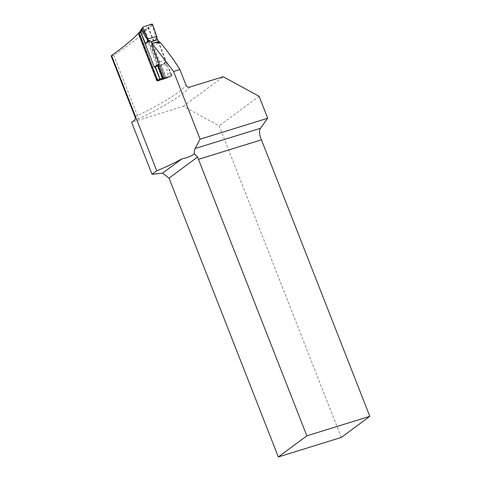 <?xml version="1.0" encoding="UTF-8"?>
<svg xmlns="http://www.w3.org/2000/svg" width="481" height="481" viewBox="0 0 481 481"><rect width="100%" height="100%" fill="white"/><g stroke="black" fill="none" stroke-linecap="round" stroke-linejoin="round"><path stroke-width="0.36" stroke-dasharray="2.4 1.8" d="M171.891 76.172L167.887 77.609L168.164 76.732L171.945 75.06L171.885 76.178L164.7 78.199M171.945 75.06L166.793 64.43L160.071 66.198M166.336 63.203L166.775 64.394L166.336 63.203L165.945 63.264L168.164 76.732L167.737 77.663L160.095 80.014M168.007 76.792L163.161 78.169L144.907 31.59L148.413 28.307L153.078 40.548L157.053 37.308M159.692 80.177L164.129 78.788L159.319 80.201M166.258 63.191L166.534 63.005L165.765 61.881L165.789 60.071L158.532 41.552M165.765 61.881L161.087 64.965L160.51 63.702L165.849 77.615L165.524 78.469M156.806 38.745L151.978 41.931L160.51 63.702M159.127 63.763L159.061 62.007L151.834 43.555M151.978 41.931L153.078 40.548M164.454 77.934L164.129 78.788L162.921 78.992L163.161 78.169M156.698 80.381A0.74 0.613 56.6 0 0 157.564 80.892L161.953 79.63A0.74 0.613 56.6 0 0 162.277 78.776L144.011 32.161A0.74 0.613 56.6 0 0 143.146 31.65L138.756 32.912L144.102 31.018L143.146 31.65M144.907 31.59L144.12 31.012L145.009 30.002L140.169 31.331L145.064 29.924L145.875 30.513M165.789 60.071L159.061 62.007M165.885 62.247L162.698 64.352L165.945 63.264M162.698 64.352L161.357 64.971L166.149 77.507L165.819 78.367M161.953 79.63L163.143 78.92L158.754 80.195M159.265 80.189L164.959 78.674L164.213 78.788L164.538 77.934M163.251 78.138L163.035 78.944L162.091 79.563M143.104 26.948L141.402 29.299M152.008 24.05L147.613 27.778L148.413 28.307L152.549 25.192L151.299 24.429M141.372 29.347L140.548 30.423M139.839 32.191L140.699 30.333M146.549 29.75L145.731 29.227L147.613 27.778M140.398 30.814L145.599 29.311L145.064 29.924L145.923 30.435M157.046 37.259L156.584 37.614M147.823 27.573L148.689 28.084L153.511 40.139M139.815 32.257L140.019 31.746M140.145 31.403L139.448 32.449M144.985 31.524L144.102 31.018M157.149 80.086L138.762 33.159L145.34 31.373L164.057 79.131L171.555 76.214L158.664 43.32C158.291 41.835 158.489 41.282 159.271 41.655M341.288 437.451L219.168 125.842L183.267 106.307L131.638 122.3M259.097 96.284L219.168 125.842M111.189 56.006L113.708 55.225C126.84 46.867 137.38 38.913 145.34 31.373M189.706 87.115A118.615 16.697 -21.4 0 1 138.648 118.765L113.708 55.225M183.267 106.307L223.202 76.744M164.057 79.131L157.515 81.012M171.555 76.214L164.767 78.169M166.769 77.267L166.504 78.114M165.753 78.391L166.083 77.531M165.596 78.445L165.927 77.591M165.049 78.644L165.374 77.79M162.277 78.776L163.167 78.187M144.901 31.572L144.011 32.161M170.599 72.342L167.923 73.852M171.711 74.531L168.164 76.533M160.744 65.055L161.051 64.869M156.926 37.338L152.549 25.192L152.97 24.946L151.575 24.098M150.968 24.832L151.96 25.445L156.451 37.728M140.512 30.471L141.005 29.942M149.014 27.826L148.142 27.309M147.613 27.742L148.479 28.253M147.757 27.627L148.623 28.138M152.273 41.372L156.722 38.438M134.854 116.384L137.374 115.608A115.65 16.276 158.6 0 0 186.033 85.191M138.648 118.765L134.788 119.967M158.664 43.32L151.876 45.274M163.143 78.92L158.856 80.159M140.38 30.64L140.163 30.952"/><path stroke-width="0.72" d="M164.7 78.199L160.726 79.738L159.926 79.209L162.674 77.778L163.919 78.547M160.071 66.198L158.748 66.546L158.321 65.62L162.674 77.778L163.095 77.477L164.039 78.385M158.748 66.552L163.095 77.477M158.441 65.536L159.127 63.763L154.293 66.943L140.284 31.349L139.328 33.195L157.582 79.78L158.928 79.642L159.746 80.165L160.726 79.738M158.928 79.642L159.926 79.209L155.11 67.063L158.447 65.482M158.532 41.552L157.864 39.845L156.806 38.745L157.053 37.308L156.662 36.309L147.559 39.123L148.004 40.554L141.366 29.99L142.989 28.102L142.923 27.291M148.112 40.278L149.994 40.741L151.136 41.781L151.834 43.555M149.994 40.741L145.316 43.825L145.761 45.172M154.293 66.943L155.11 67.063M138.756 32.912A0.74 0.613 56.6 0 0 138.432 33.766L156.698 80.381L157.582 79.786L159.019 80.207M139.815 32.257L139.328 33.195M151.136 41.781L157.864 39.845M158.321 65.62L157.978 65.795M160.949 79.654L160.083 79.143L155.423 66.979M157.636 79.756L158.502 80.267L159.265 80.189L158.399 79.678M158.754 80.195L157.564 80.892M140.44 30.568L143.085 26.972M141.642 29.113L141.306 30.081L140.284 31.349L140.614 30.489M156.662 36.309L152.597 24.29L152.002 24.05L143.11 26.948M142.989 28.102L147.559 39.117M141.306 30.081L141.57 29.203L140.741 30.79M148.328 40.139L147.577 39.159M149.627 40.536L146.44 42.635L148.004 40.554M146.44 42.635L145.436 43.561L140.422 31.175L140.747 30.315M139.448 32.449L140.284 30.826M156.758 170.809L111.586 55.543L111.189 56.006L134.854 116.384A2.964 1.359 -107.2 0 1 134.788 119.967L131.638 122.3L152.02 174.314L156.758 170.809C166.468 166.793 174.856 162.806 181.92 158.838C187.007 157.918 191.161 156.247 194.384 153.824C194.168 151.443 194.414 149.675 195.13 148.521L200.102 139.171L173.575 71.483L152.038 43.428L151.876 45.274L164.767 78.169L157.515 81.012L157.149 80.086M138.762 33.159C131.68 40.218 122.619 47.679 111.586 55.543M200.102 139.171L267.707 118.242L259.097 96.284L223.202 76.744L189.706 87.115C188.083 87.458 186.862 86.814 186.033 85.191L179.894 69.523L173.575 71.483M181.92 158.838L162.584 173.154L152.02 174.314M341.288 437.451L278.319 456.95L169.053 178.144L197.541 157.053A8.899 4.07 -107.2 0 0 198.479 159.331L261.448 139.833L369.811 416.336L341.288 437.451M162.584 173.154L169.053 178.144M267.707 118.242L260.504 128.277A8.899 4.07 -107.2 0 0 261.448 139.833M194.384 153.824L197.541 157.053M369.811 416.336L306.842 435.834L278.319 456.95M198.479 159.331L306.842 435.834M152.002 43.434L158.778 41.48L160.516 42.833C167.863 51.629 174.32 60.522 179.894 69.523M152.038 43.428L155.982 42.605L160.516 42.833M163.017 77.519L164.412 78.373M163.324 78.752L162.331 78.144L157.87 65.843M160.299 79.04L161.165 79.563M160.822 79.708L159.957 79.197M160.907 79.672L160.041 79.161M159.319 80.201L158.453 79.69M138.432 33.766L139.322 33.183M154.605 67.099L159.055 64.165M140.711 30.357L140.386 31.211M140.644 30.447L140.314 31.307M140.434 30.754L140.103 31.608M140.169 31.331L139.839 32.191L140.169 31.331M144.144 30.946L142.827 32.071M143.224 28.632L141.474 30.123M139.7 32.287L139.37 33.141M159.271 41.655L155.982 42.605M195.13 148.521L260.504 128.277M139.478 32.407L138.618 32.979"/></g></svg>
